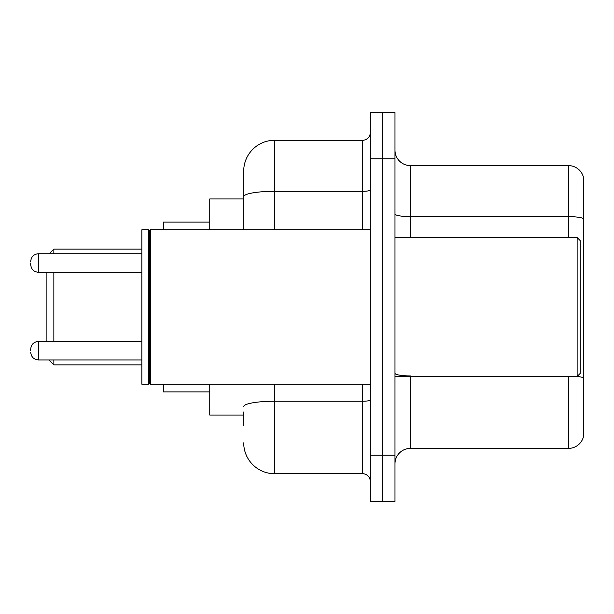 <?xml version="1.0" encoding="UTF-8"?>
<svg xmlns="http://www.w3.org/2000/svg" width="614" height="614" viewBox="0 0 614 614"><rect width="100%" height="100%" fill="white"/><g stroke="black" fill="none" stroke-linecap="round" stroke-linejoin="round"><path stroke-width="0.92" d="M243.712 226.412L243.712 188.145L243.712 198.951L209.758 198.951L209.758 229.82M243.712 415.049L209.758 415.049L209.758 384.18M243.712 425.855L243.712 411.963M370.288 455.181L370.288 501.492L382.637 501.492L382.637 455.181L382.637 501.492L394.986 501.492L394.986 455.181L382.637 455.181L382.637 158.819L382.637 455.181L370.288 455.181L370.288 158.819L382.637 158.819L382.637 112.508L382.637 158.819L394.986 158.819L394.986 455.181M394.986 158.819L394.986 112.508L370.288 112.508L370.288 158.819M274.588 384.18L274.588 473.709L362.567 473.709L362.567 384.18M243.712 229.82L243.712 171.168A30.869 30.869 0 0 1 274.588 140.291L362.567 140.291A7.721 7.721 0 0 0 370.288 132.578M243.712 171.168L243.712 188.145M370.288 481.422A7.721 7.721 0 0 0 362.567 473.709M274.588 473.709A30.869 30.869 0 0 1 243.712 442.832M394.986 463.831A15.434 15.434 0 0 1 410.421 448.389L568.48 448.389L568.48 376.459M583.3 176.725A15.434 15.434 0 0 0 568.48 165.611A15.434 15.434 0 0 1 583.3 176.725L583.3 437.275A15.434 15.434 0 0 1 568.48 448.389M583.3 218.561A15.434 2.679 180 0 0 568.48 216.627L568.48 165.611L410.421 165.611A15.434 15.434 0 0 1 394.986 150.169A15.434 15.434 0 0 0 410.421 165.611L410.421 237.541M46.134 272.271L46.134 341.422M53.855 272.271L53.855 341.422M53.855 359.942L53.855 364.885L141.834 364.885M163.447 384.18L163.447 391.893L209.758 391.893M209.758 222.107L163.447 222.107L163.447 229.82M49.22 253.743L53.855 249.115L53.855 253.743M577.129 237.541L580.215 240.627L580.215 373.373L577.129 376.459L577.129 237.541L394.986 237.541M150.33 384.18L149.555 383.405L149.555 230.595L150.33 229.82L150.33 384.18L370.288 384.18M148.78 384.18L141.834 384.18L141.834 229.82L148.78 229.82L148.78 384.18L149.555 383.405M30.7 350.686L30.7 349.143L30.7 350.686M30.7 263.007L30.7 264.55L30.7 263.007M370.288 399.898A7.721 1.343 0 0 1 362.567 401.241L274.588 401.241A30.869 5.357 180 0 0 243.712 406.606M274.588 140.291L274.588 191.315L362.567 191.315L362.567 140.291M243.712 196.68A30.869 5.357 180 0 1 274.588 191.315L274.588 229.82M362.567 229.82L362.567 191.315A7.721 1.343 0 0 0 370.288 189.972M410.421 376.459L410.421 448.389M568.48 237.541L568.48 216.627L410.421 216.627A15.434 2.679 0 0 1 394.986 213.948M583.3 377.856A15.434 2.679 180 0 0 577.191 376.397M410.421 375.929A15.434 2.679 -0 0 1 394.986 373.243M30.7 349.143C31.199 344.408 33.77 341.837 38.421 341.422L38.421 359.942L141.834 359.942M141.834 253.743L38.421 253.743L38.421 272.271C33.77 271.856 31.199 269.285 30.7 264.55M48.913 359.942L53.855 364.885M53.855 249.115L141.834 249.115M394.986 376.459L577.129 376.459M149.555 230.595L148.78 229.82M150.33 229.82L370.288 229.82M38.421 341.422L141.834 341.422M38.421 359.942C33.77 359.528 31.199 356.957 30.7 352.229M38.421 272.271L141.834 272.271M38.421 253.743C33.77 254.158 31.199 256.736 30.7 261.464"/></g></svg>
